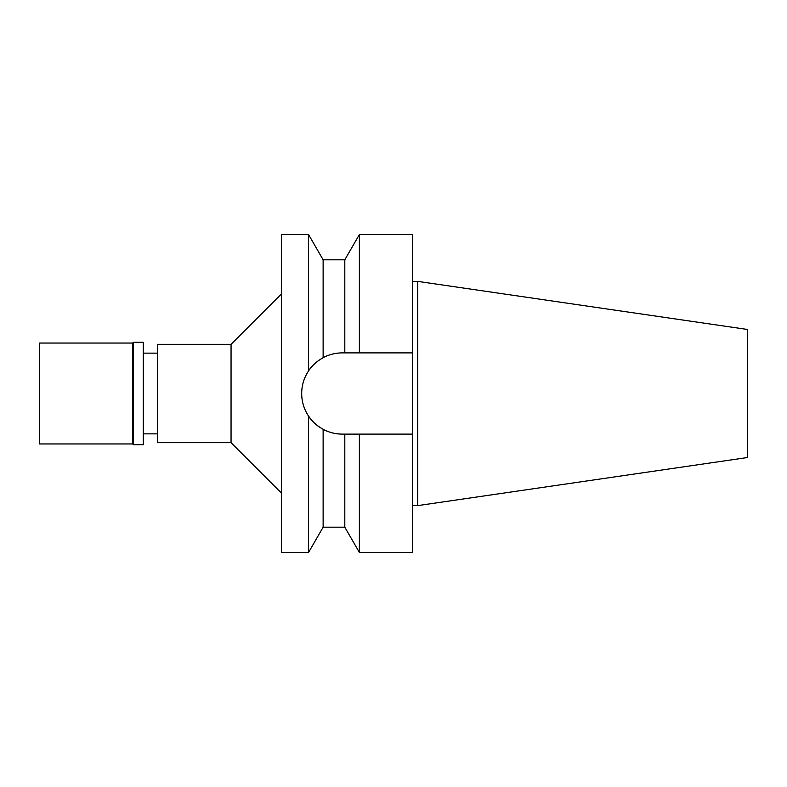 <?xml version="1.0" encoding="UTF-8"?>
<svg xmlns="http://www.w3.org/2000/svg" width="787" height="787" viewBox="0 0 787 787"><rect width="100%" height="100%" fill="white"/><g stroke="black" fill="none" stroke-linecap="round" stroke-linejoin="round"><path stroke-width="1.18" d="M417.72 281.382L417.72 505.618L747.65 457.503L747.65 329.497L417.72 281.382L412.673 281.382M157.4 353.137L143.273 353.137M157.4 433.863L143.273 433.863M157.4 344.312L157.4 442.688L231.053 442.688L231.053 344.312L157.4 344.312M281.5 293.866L231.053 344.312M281.5 493.134L231.053 442.688M281.5 234.585L281.5 552.415L308.573 552.415L308.573 416.126C304.018 409.21 301.716 401.665 301.687 393.5C301.716 385.335 304.018 377.79 308.573 370.874L308.573 234.585L281.5 234.585M342.296 352.891L344.804 352.891L342.296 352.891C335.596 352.891 329.212 354.494 323.132 357.692C316.551 361.489 311.701 365.876 308.573 370.874M302.464 385.591A40.609 40.609 0 0 1 313.177 365.198L312.823 365.562M316.64 362.02L316.04 362.522A40.609 40.609 0 0 1 319.355 359.984M323.132 357.692L323.132 259.808L308.573 234.585M342.296 434.109A40.609 40.609 0 0 1 323.132 429.308C329.212 432.506 335.596 434.109 342.296 434.109L349.644 434.109M319.355 427.016A40.609 40.609 0 0 1 316.049 424.488L316.718 425.049M312.764 421.379L313.167 421.793A40.609 40.609 0 0 1 301.687 393.5M310.658 418.959L308.573 416.126C311.701 421.124 316.551 425.511 323.132 429.308L323.132 527.192L308.573 552.415M319.345 427.007L316.954 425.236M341.115 434.09L335.862 433.598M329.251 431.965L325.336 430.4M335.882 353.402L338.695 353.048M344.804 527.192L344.804 434.109L359.374 434.109L359.374 552.415L344.804 527.192L323.132 527.192M354.494 434.109L344.804 434.109M359.374 434.109L412.673 434.109L412.673 234.585L359.374 234.585L359.374 352.891L412.673 352.891L344.804 352.891L344.804 259.808L323.132 259.808M359.374 552.415L412.673 552.415L412.673 434.109M417.72 505.618L412.673 505.618M39.35 343.053L39.35 443.947L132.678 443.947L132.678 343.053L39.35 343.053M133.436 342.296L133.436 444.704L143.273 444.704L143.273 342.296L133.436 342.296L132.678 343.053M133.436 444.704L132.678 443.947M344.804 259.808L359.374 234.585"/></g></svg>
